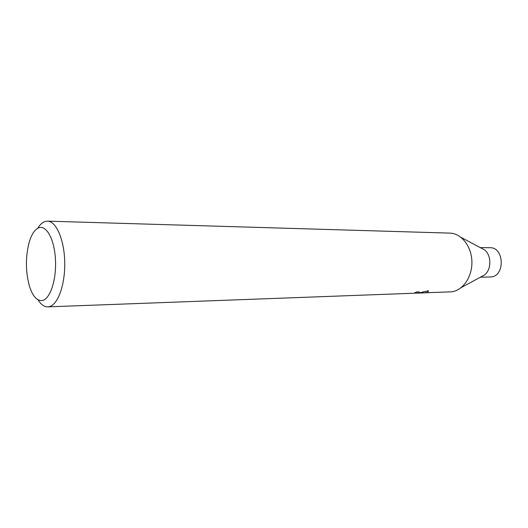 <?xml version="1.0" encoding="UTF-8"?>
<svg xmlns="http://www.w3.org/2000/svg" width="528" height="528" viewBox="0 0 528 528"><rect width="100%" height="100%" fill="white"/><g stroke="black" fill="none" stroke-linecap="round" stroke-linejoin="round"><path stroke-width="0.79" d="M480.223 247.586L489.977 247.724C504.2 247.078 505.329 275.933 491.093 276.943L480.328 277.226M42.299 300.511C36.901 301.099 32.571 296.168 29.297 285.701C25.516 271.293 25.463 256.872 29.139 242.438C31.515 234.399 34.716 229.528 38.735 227.819C46.391 224.69 54.496 239.455 55.466 259.69C56.555 279.893 50.114 299.165 42.299 300.511M37.726 228.287C39.818 224.849 42.121 222.631 44.642 221.635L47.494 221.14C56.258 221.14 64.409 239.936 64.733 262.568C65.168 285.199 57.638 305.342 48.88 306.742L47.81 306.867C44.22 306.9 40.946 304.544 37.99 299.792M47.494 221.14L449.863 233.119C461.241 233.303 471.537 246.2 471.893 261.512C472.388 276.817 462.825 290.624 451.46 291.812L418.994 293.027M416.453 293.165L423.298 292.915M47.81 306.867L415.16 293.185M416.104 292.736L414.935 292.684L417.265 291.812L419.417 292.103L417.846 293.047L415.602 293.126L416.104 292.736M418.935 293.007L428.366 290.717C428.729 291.628 427.594 292.314 424.967 292.783L418.935 293.007M423.166 292.314L423.212 292.849M480.988 247.995L484.367 249.797C491.621 254.991 491.68 269.735 484.46 274.989L481.094 276.811M416.691 293.159L416.341 293.172M416.242 292.783L416.196 292.255M484.367 249.797L461.023 237.362M484.46 274.989L461.208 287.588"/></g></svg>
